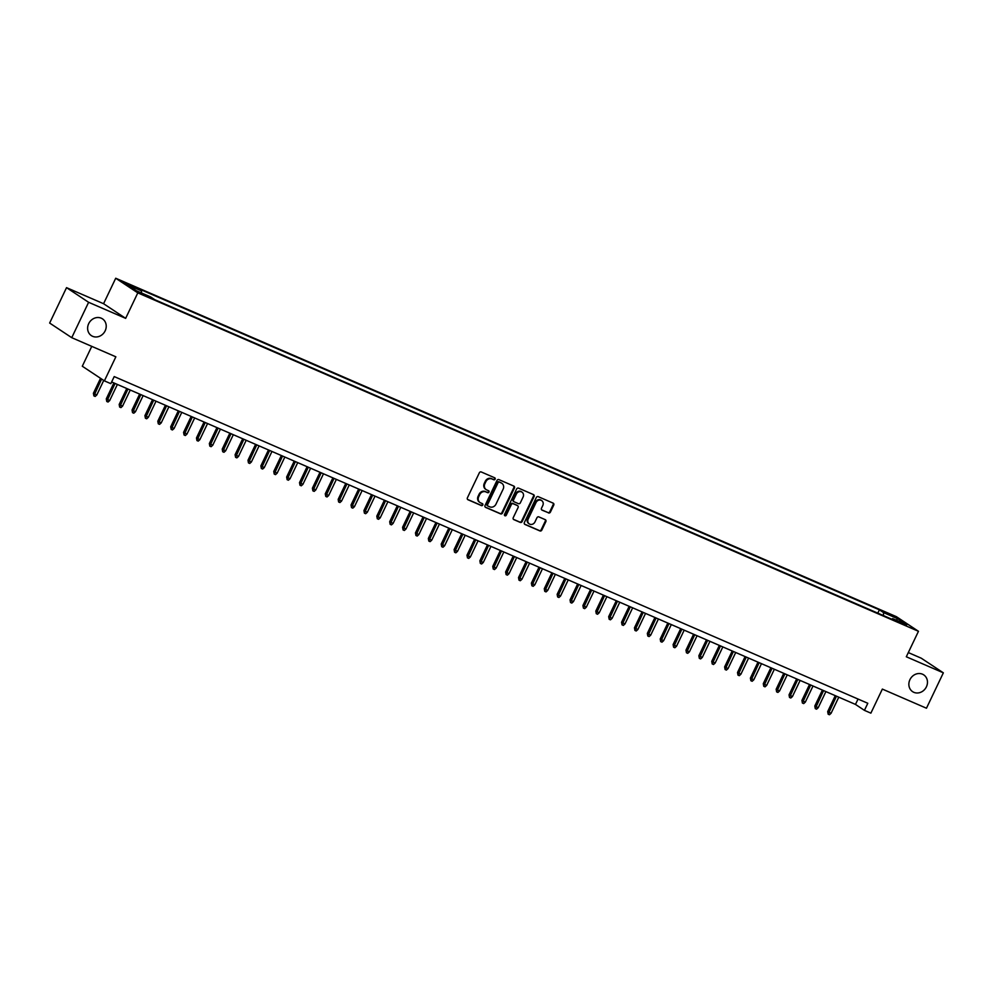 <?xml version="1.0" encoding="UTF-8"?>
<svg xmlns="http://www.w3.org/2000/svg" width="993" height="993" viewBox="0 0 993 993"><rect width="100%" height="100%" fill="white"/><g stroke="black" fill="none" stroke-linecap="round" stroke-linejoin="round"><path stroke-width="1.49" d="M495.122 479.147A1.08 0.956 123.5 0 0 494.7 477.794L481.27 471.973A1.539 1.378 123.5 0 0 479.334 472.817L467.405 497.816A1.539 1.378 123.5 0 0 468.013 499.764L481.444 505.586A1.08 0.956 123.5 0 0 482.375 503.637L480.637 502.88A4.94 4.394 123.5 0 1 478.713 496.686L479.706 494.601A4.94 4.394 123.5 0 1 485.875 491.907L487.613 492.665A1.08 0.956 123.5 0 0 488.544 490.716L486.806 489.959A4.94 4.394 123.5 0 1 484.869 483.765L485.862 481.679A4.94 4.394 123.5 0 1 492.031 478.986L493.769 479.743A1.08 0.956 123.5 0 0 495.122 479.147M485.9 489.425A4.94 4.394 123.5 0 1 484.274 483.368L485.267 481.282A4.94 4.394 123.5 0 1 491.436 478.589L493.173 479.346A1.08 0.956 123.5 0 0 494.464 477.695M467.566 499.429L480.848 505.189A1.08 0.956 123.5 0 0 482.139 503.538M479.743 502.346A4.94 4.394 123.5 0 1 478.117 496.289L479.11 494.204A4.94 4.394 123.5 0 1 485.279 491.51L487.017 492.267A1.08 0.956 123.5 0 0 488.308 490.616M909.923 679.684A10.067 8.962 123.5 0 0 912.604 691.649A10.067 8.962 123.5 0 0 926.407 686.833A10.067 8.962 123.5 0 0 923.726 674.868A10.067 8.962 123.5 0 0 909.923 679.684M88.687 323.668A10.067 8.962 123.5 0 0 91.368 335.634A10.067 8.962 123.5 0 0 105.171 330.818A10.067 8.962 123.5 0 0 102.49 318.865A10.067 8.962 123.5 0 0 88.687 323.668M887.556 613.178L894.01 616.616L887.556 613.178M548.484 512.934A1.539 1.378 123.5 0 0 550.407 512.09L553.759 505.077A1.539 1.378 123.5 0 0 553.151 503.141L538.231 496.661A1.539 1.378 123.5 0 0 536.307 497.505L524.378 522.517A1.539 1.378 123.5 0 0 524.974 524.453L539.894 530.92A1.539 1.378 123.5 0 0 541.83 530.076L545.865 521.61A1.539 1.378 123.5 0 0 545.269 519.662L538.876 516.894A1.539 1.378 123.5 0 0 536.952 517.738L534.954 521.946A4.133 3.674 123.5 0 1 528.189 519.016L536.034 502.545A4.133 3.674 123.5 0 1 542.799 505.474L541.495 508.23A1.539 1.378 123.5 0 0 542.091 510.166L547.888 512.537A1.539 1.378 123.5 0 0 549.812 511.693L553.151 504.68A1.539 1.378 123.5 0 0 553.002 503.066M88.613 302.294L125.652 318.356L103.57 303.709L66.531 287.66L88.613 302.294L71.744 337.682L115.858 356.81L104.389 380.865L110.831 383.658L114.207 376.583L867.808 703.28L864.431 710.355L870.873 713.148L882.355 689.092L926.469 708.22L943.35 672.832L921.256 658.198L908.31 652.575M125.652 318.356L137.804 292.873L918.463 631.3L906.311 656.77L943.35 672.832M514.424 488.022A1.539 1.378 123.5 0 0 513.828 486.086L498.908 479.619A1.539 1.378 123.5 0 0 496.984 480.463L485.056 505.462A1.539 1.378 123.5 0 0 485.651 507.411L500.571 513.877A1.539 1.378 123.5 0 0 502.495 513.033L514.424 488.022L513.828 487.625A1.539 1.378 123.5 0 0 513.679 486.024M518.569 488.146L533.489 494.613A1.539 1.378 123.5 0 1 534.085 496.55L522.157 521.561A1.539 1.378 123.5 0 1 520.233 522.392L513.853 519.624A1.539 1.378 123.5 0 1 513.244 517.688L518.085 507.547A1.539 1.378 123.5 0 0 517.49 505.611L513.244 503.774A1.539 1.378 123.5 0 0 511.321 504.618L506.281 515.181A1.08 0.956 123.5 0 1 504.518 514.411L516.645 488.978A1.539 1.378 123.5 0 1 518.569 488.146M71.744 337.682L49.65 323.048L66.531 287.66M129.86 285.574L135.247 287.672L123.604 282.248L129.86 285.574M137.804 292.873L115.722 278.239L896.381 616.665L918.463 631.3M877.8 613.14L879.376 609.826L137.369 288.156L141.552 290.924L141.465 292.96M879.376 609.826L883.559 612.594L897.734 618.738L906.808 624.746L892.633 618.602L896.816 621.382L154.796 299.712L150.626 296.932L136.451 290.8L127.377 284.78L141.552 290.924M91.766 346.358L82.295 366.231L104.389 380.865M103.57 303.709L115.722 278.239M111.638 381.957L855.482 704.422L864.431 710.355M858.039 699.047L855.482 704.422M892.633 618.602L891.863 619.222M883.435 615.573L883.559 612.594M897.734 618.738L896.195 620.153M485.205 507.075L499.976 513.48A1.539 1.378 123.5 0 0 501.899 512.636L513.828 487.625M499.367 482.164A1.08 0.956 123.5 0 0 498.014 482.759L487.551 504.705A1.08 0.956 123.5 0 0 487.973 506.058L489.81 506.852A4.94 4.394 123.5 0 0 495.966 504.171L503.128 489.164A4.94 4.394 123.5 0 0 501.204 482.958L498.771 481.766A1.08 0.956 123.5 0 0 497.419 482.362L498.014 482.759M487.724 505.896L487.377 505.673A1.08 0.956 123.5 0 1 486.955 504.307L497.419 482.362M501.502 483.107A4.94 4.394 123.5 0 0 500.609 482.561L501.204 482.958M498.771 481.766L500.609 482.561M513.406 519.302L519.637 522.008A1.539 1.378 123.5 0 0 521.561 521.164L533.489 496.152A1.539 1.378 123.5 0 0 533.34 494.551M517.241 505.449A1.539 1.378 123.5 0 0 516.881 505.214L512.649 503.377A1.539 1.378 123.5 0 0 510.725 504.221L505.685 514.784L506.281 515.181M504.543 515.429A1.08 0.956 123.5 0 0 505.685 514.784M523.1 497.021A4.133 3.674 123.5 0 0 516.335 494.092L513.58 499.889A1.539 1.378 123.5 0 0 514.175 501.825L518.408 503.662A1.539 1.378 123.5 0 0 520.344 502.83L523.1 497.021M521.697 491.932A4.133 3.674 123.5 0 0 515.739 493.695L516.335 494.092M513.58 501.44A1.539 1.378 123.5 0 1 512.971 499.504L515.739 493.695M541.644 509.831L547.888 512.537M541.384 500.385A4.133 3.674 123.5 0 0 535.438 502.148L536.034 502.545M528.996 523.708A4.133 3.674 123.5 0 1 527.581 518.619L535.438 502.148M524.527 524.118L539.298 530.523A1.539 1.378 123.5 0 0 541.222 529.679L545.269 521.213A1.539 1.378 123.5 0 0 545.12 519.6M96.793 394.991L95.167 396.443L93.876 395.884L93.404 393.265L96.793 394.991L103.731 380.443M93.876 395.884L101.609 379.028M93.404 393.265L100.529 378.321M109.677 400.576L108.051 402.028L106.76 401.47L106.288 398.851L109.677 400.576L117.373 384.452M106.76 401.47L115.051 383.447M106.288 398.851L113.885 382.938M122.561 406.149L120.935 407.614L119.644 407.056L119.172 404.436L122.561 406.149L130.257 390.026M119.644 407.056L127.936 389.033M119.172 404.436L126.756 388.524M135.445 411.735L133.807 413.2L132.528 412.641L132.044 410.022L135.445 411.735L143.129 395.611M132.528 412.641L140.82 394.606M132.044 410.022L139.641 394.097M148.329 417.321L146.691 418.785L145.4 418.227L144.928 415.608L148.329 417.321L156.013 401.197M145.4 418.227L153.692 400.191M144.928 415.608L152.525 399.683M161.214 422.906L159.575 424.371L158.284 423.812L157.813 421.193L161.214 422.906L168.897 406.782M158.284 423.812L166.576 405.777M157.813 421.193L165.409 405.268M174.085 428.492L172.459 429.957L171.168 429.398L170.697 426.779L174.085 428.492L181.781 412.368M171.168 429.398L179.46 411.363M170.697 426.779L178.293 410.854M186.969 434.078L185.343 435.542L184.053 434.984L183.581 432.365L186.969 434.078L194.665 417.954M184.053 434.984L192.344 416.948M183.581 432.365L191.177 416.439M199.854 439.663L198.228 441.115L196.937 440.557L196.465 437.95L199.854 439.663L207.549 423.539M196.937 440.557L205.228 422.534M196.465 437.95L204.049 422.025M212.738 445.249L211.099 446.701L209.821 446.142L209.349 443.536L212.738 445.249L220.421 429.125M209.821 446.142L218.112 428.12M209.349 443.536L216.933 427.611M225.622 450.834L223.984 452.287L222.693 451.728L222.221 449.109L225.622 450.834L233.305 434.711M222.693 451.728L230.997 433.705M222.221 449.109L229.817 433.196M238.506 456.42L236.868 457.872L235.577 457.314L235.105 454.695L238.506 456.42L246.19 440.296M235.577 457.314L243.868 439.291M235.105 454.695L242.702 438.782M251.378 462.006L249.752 463.458L248.461 462.899L247.989 460.28L251.378 462.006L259.074 445.882M248.461 462.899L256.753 444.876M247.989 460.28L255.586 444.368M264.262 467.591L262.636 469.044L261.345 468.485L260.874 465.866L264.262 467.591L271.958 451.467M261.345 468.485L269.637 450.462M260.874 465.866L268.47 449.953M277.146 473.164L275.52 474.629L274.229 474.071L273.758 471.452L277.146 473.164L284.842 457.041M274.229 474.071L282.521 456.035M273.758 471.452L281.342 455.539M290.03 478.75L288.392 480.215L287.114 479.656L286.642 477.037L290.03 478.75L297.726 462.626M287.114 479.656L295.405 461.621M286.642 477.037L294.226 461.112M302.915 484.336L301.276 485.8L299.998 485.242L299.514 482.623L302.915 484.336L310.598 468.212M299.998 485.242L308.289 467.206M299.514 482.623L307.11 466.698M315.799 489.921L314.16 491.386L312.869 490.827L312.398 488.208L315.799 489.921L323.482 473.798M312.869 490.827L321.161 472.792M312.398 488.208L319.994 472.283M328.671 495.507L327.045 496.972L325.754 496.413L325.282 493.794L328.671 495.507L336.366 479.383M325.754 496.413L334.045 478.378M325.282 493.794L332.878 477.869M341.555 501.093L339.929 502.545L338.638 501.986L338.166 499.38L341.555 501.093L349.251 484.969M338.638 501.986L346.929 483.963M338.166 499.38L345.763 483.454M354.439 506.678L352.813 508.131L351.522 507.572L351.05 504.965L354.439 506.678L362.135 490.554M351.522 507.572L359.814 489.549M351.05 504.965L358.634 489.04M367.323 512.264L365.685 513.716L364.406 513.158L363.934 510.539L367.323 512.264L375.019 496.14M364.406 513.158L372.698 495.135M363.934 510.539L371.519 494.626M380.207 517.849L378.569 519.302L377.29 518.743L376.806 516.124L380.207 517.849L387.891 501.726M377.29 518.743L385.582 500.72M376.806 516.124L384.403 500.211M393.091 523.435L391.453 524.887L390.162 524.329L389.69 521.71L393.091 523.435L400.775 507.311M390.162 524.329L398.454 506.306M389.69 521.71L397.287 505.797M405.963 529.021L404.337 530.473L403.046 529.914L402.575 527.295L405.963 529.021L413.659 512.897M403.046 529.914L411.338 511.891M402.575 527.295L410.171 511.383M418.847 534.594L417.221 536.059L415.93 535.5L415.459 532.881L418.847 534.594L426.543 518.47M415.93 535.5L424.222 517.465M415.459 532.881L423.055 516.968M431.732 540.18L430.106 541.644L428.815 541.086L428.343 538.467L431.732 540.18L439.427 524.056M428.815 541.086L437.106 523.05M428.343 538.467L435.927 522.541M444.616 545.765L442.99 547.23L441.699 546.671L441.227 544.052L444.616 545.765L452.311 529.641M441.699 546.671L449.99 528.636M441.227 544.052L448.811 528.127M457.5 551.351L455.861 552.816L454.583 552.257L454.099 549.638L457.5 551.351L465.183 535.227M454.583 552.257L462.875 534.222M454.099 549.638L461.695 533.713M470.384 556.936L468.746 558.401L467.455 557.843L466.983 555.224L470.384 556.936L478.067 540.813M467.455 557.843L475.746 539.807M466.983 555.224L474.58 539.298M483.256 562.522L481.63 563.987L480.339 563.428L479.867 560.809L483.256 562.522L490.952 546.398M480.339 563.428L488.63 545.393M479.867 560.809L487.464 544.884M496.14 568.108L494.514 569.56L493.223 569.001L492.751 566.395L496.14 568.108L503.836 551.984M493.223 569.001L501.515 550.978M492.751 566.395L500.348 550.47M509.024 573.693L507.398 575.146L506.107 574.587L505.636 571.98L509.024 573.693L516.72 557.569M506.107 574.587L514.399 556.564M505.636 571.98L513.232 556.055M521.908 579.279L520.282 580.731L518.991 580.173L518.52 577.554L521.908 579.279L529.604 563.155M518.991 580.173L527.283 562.15M518.52 577.554L526.104 561.641M534.793 584.865L533.154 586.317L531.876 585.758L531.392 583.139L534.793 584.865L542.476 568.741M531.876 585.758L540.167 567.735M531.392 583.139L538.988 567.226M547.677 590.45L546.038 591.902L544.747 591.344L544.276 588.725L547.677 590.45L555.36 574.326M544.747 591.344L553.039 573.321M544.276 588.725L551.872 572.812M560.561 596.036L558.922 597.488L557.632 596.93L557.16 594.311L560.561 596.036L568.244 579.912M557.632 596.93L565.923 578.907M557.16 594.311L564.756 578.398M573.433 601.609L571.807 603.074L570.516 602.515L570.044 599.896L573.433 601.609L581.128 585.485M570.516 602.515L578.807 584.48M570.044 599.896L577.641 583.983M586.317 607.195L584.691 608.659L583.4 608.101L582.928 605.482L586.317 607.195L594.013 591.071M583.4 608.101L591.691 590.065M582.928 605.482L590.525 589.557M599.201 612.78L597.575 614.245L596.284 613.686L595.812 611.067L599.201 612.78L606.897 596.656M596.284 613.686L604.576 595.651M595.812 611.067L603.396 595.142M612.085 618.366L610.447 619.831L609.168 619.272L608.684 616.653L612.085 618.366L619.769 602.242M609.168 619.272L617.46 601.237M608.684 616.653L616.281 600.728M624.969 623.952L623.331 625.416L622.04 624.858L621.568 622.239L624.969 623.952L632.653 607.828M622.04 624.858L630.332 606.822M621.568 622.239L629.165 606.313M637.854 629.537L636.215 630.989L634.924 630.431L634.453 627.824L637.854 629.537L645.537 613.413M634.924 630.431L643.216 612.408M634.453 627.824L642.049 611.899M650.725 635.123L649.099 636.575L647.808 636.016L647.337 633.41L650.725 635.123L658.421 618.999M647.808 636.016L656.1 617.994M647.337 633.41L654.933 617.485M663.609 640.708L661.983 642.161L660.693 641.602L660.221 638.983L663.609 640.708L671.305 624.585M660.693 641.602L668.984 623.579M660.221 638.983L667.817 623.07M676.494 646.294L674.868 647.746L673.577 647.188L673.105 644.569L676.494 646.294L684.189 630.17M673.577 647.188L681.868 629.165M673.105 644.569L680.689 628.656M689.378 651.88L687.739 653.332L686.461 652.773L685.977 650.154L689.378 651.88L697.061 635.756M686.461 652.773L694.752 634.75M685.977 650.154L693.573 634.242M702.262 657.465L700.624 658.918L699.333 658.359L698.861 655.74L702.262 657.465L709.945 641.341M699.333 658.359L707.624 640.336M698.861 655.74L706.457 639.827M715.146 663.039L713.508 664.503L712.217 663.945L711.745 661.326L715.146 663.039L722.83 646.915M712.217 663.945L720.508 645.909M711.745 661.326L719.342 645.413M728.018 668.624L726.392 670.089L725.101 669.53L724.629 666.911L728.018 668.624L735.714 652.5M725.101 669.53L733.393 651.495M724.629 666.911L732.226 650.986M740.902 674.21L739.276 675.674L737.985 675.116L737.514 672.497L740.902 674.21L748.598 658.086M737.985 675.116L746.277 657.081M737.514 672.497L745.11 656.572M753.786 679.795L752.16 681.26L750.869 680.701L750.398 678.082L753.786 679.795L761.482 663.672M750.869 680.701L759.161 662.666M750.398 678.082L757.982 662.157M766.67 685.381L765.032 686.846L763.754 686.287L763.282 683.668L766.67 685.381L774.354 669.257M763.754 686.287L772.045 668.252M763.282 683.668L770.866 667.743M779.555 690.967L777.916 692.431L776.625 691.873L776.154 689.254L779.555 690.967L787.238 674.843M776.625 691.873L784.929 673.837M776.154 689.254L783.75 673.328M792.439 696.552L790.8 698.005L789.509 697.446L789.038 694.839L792.439 696.552L800.122 680.428M789.509 697.446L797.801 679.423M789.038 694.839L796.634 678.914M805.311 702.138L803.685 703.59L802.394 703.032L801.922 700.413L805.311 702.138L813.006 686.014M802.394 703.032L810.685 685.009M801.922 700.413L809.518 684.5M818.195 707.724L816.569 709.176L815.278 708.617L814.806 705.998L818.195 707.724L825.891 691.6M815.278 708.617L823.569 690.594M814.806 705.998L822.403 690.085M831.079 713.309L829.453 714.761L828.162 714.203L827.69 711.584L831.079 713.309L838.775 697.185M828.162 714.203L836.454 696.18M827.69 711.584L835.274 695.671M128.668 285.041L128.991 284.346"/></g></svg>
